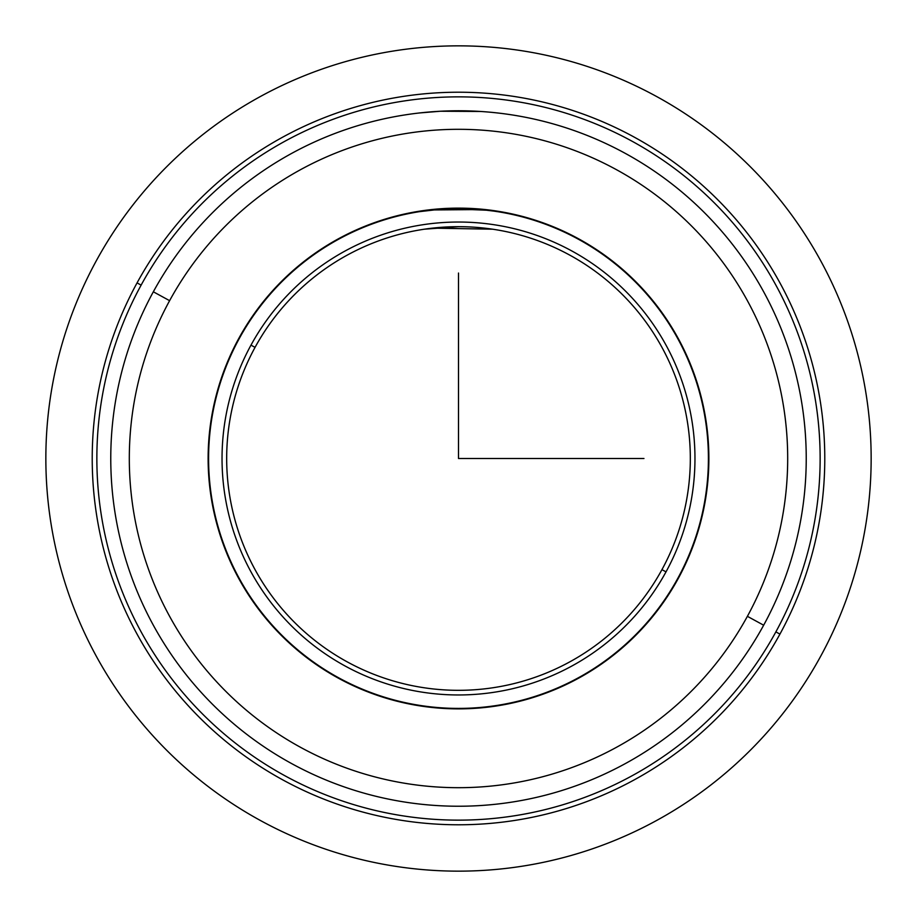 <?xml version="1.0" encoding="UTF-8"?>
<svg xmlns="http://www.w3.org/2000/svg" width="917" height="917" viewBox="0 0 917 917"><rect width="100%" height="100%" fill="white"/><g stroke="black" fill="none" stroke-linecap="round" stroke-linejoin="round"><path stroke-width="1.38" d="M497.335 112.94L492.578 112.436M438.383 208.938L458.5 208.125L438.441 208.938M420.743 210.99A250.375 250.375 0 0 0 238.775 338.465A250.375 250.375 0 0 1 578.535 238.775A250.375 250.375 0 0 1 678.225 578.535A250.375 250.375 0 0 0 496.257 210.99M444.653 208.514L492.578 210.463L480.921 209.133M479.9 209.042L433.787 209.351M424.422 210.463L434.154 209.317M678.225 578.535A250.375 250.375 0 0 1 338.465 678.225A250.375 250.375 0 0 1 238.775 338.465A250.375 250.375 0 0 0 338.465 678.225A250.375 250.375 0 0 0 678.225 578.535A250.375 250.375 0 0 0 578.535 238.775A250.375 250.375 0 0 0 238.775 338.465M779.943 634.106A366.284 366.284 0 0 0 634.106 137.057A366.284 366.284 0 0 0 137.057 282.894A366.284 366.284 0 0 0 282.894 779.943A366.284 366.284 0 0 0 779.943 634.106L775.874 631.882A361.653 361.653 0 0 0 631.882 141.126A361.653 361.653 0 0 0 141.126 285.118L137.057 282.894A366.284 366.284 0 0 1 634.106 137.057A366.284 366.284 0 0 1 779.943 634.106A366.284 366.284 0 0 1 282.894 779.943A366.284 366.284 0 0 1 137.057 282.894L141.126 285.118A361.653 361.653 0 0 0 285.118 775.874A361.653 361.653 0 0 0 775.874 631.882L779.943 634.106M141.126 285.118A361.653 361.653 0 0 1 631.882 141.126A361.653 361.653 0 0 1 775.874 631.882A361.653 361.653 0 0 1 285.118 775.874A361.653 361.653 0 0 1 141.126 285.118M153.334 291.789A347.738 347.738 0 0 0 291.789 763.666A347.738 347.738 0 0 0 763.666 625.211A347.738 347.738 0 0 1 291.789 763.666A347.738 347.738 0 0 1 153.334 291.789L169.611 300.673A329.192 329.192 0 0 0 300.673 747.389A329.192 329.192 0 0 0 747.389 616.327L763.666 625.211L747.389 616.327A329.192 329.192 0 0 0 616.327 169.611A329.192 329.192 0 0 0 169.611 300.673L153.334 291.789A347.738 347.738 0 0 1 625.211 153.334A347.738 347.738 0 0 1 763.666 625.211A347.738 347.738 0 0 0 625.211 153.334A347.738 347.738 0 0 0 153.334 291.789M747.389 616.327A329.192 329.192 0 0 1 300.673 747.389A329.192 329.192 0 0 1 169.611 300.673A329.192 329.192 0 0 1 616.327 169.611A329.192 329.192 0 0 1 747.389 616.327M422.611 112.619L437.696 111.381M443.736 111.072L444.573 111.037M479.889 111.416L481.058 111.496M480.668 111.473L440.504 111.232L419.665 112.94M433.947 209.34L443.725 208.56M484.153 228.104L478.502 227.542M432.847 228.104L424.422 229.193L458.5 226.671L438.498 227.542M436.641 209.546L438.28 209.408M483.041 209.798L494.252 211.162L483.099 209.81M497.335 211.632L492.578 210.921M432.606 228.127L492.578 229.193L432.457 228.138M480.359 209.546L440.332 209.248L419.665 211.632M255.052 347.36A231.829 231.829 0 0 1 569.64 255.052A231.829 231.829 0 0 1 661.948 569.64A231.829 231.829 0 0 0 496.246 229.766A231.829 231.829 0 0 1 661.948 569.64L666.017 571.864A236.46 236.46 0 0 0 571.864 250.983A236.46 236.46 0 0 0 250.983 345.136A236.46 236.46 0 0 0 345.136 666.017A236.46 236.46 0 0 0 666.017 571.864A236.46 236.46 0 0 1 345.136 666.017A236.46 236.46 0 0 1 250.983 345.136L255.052 347.36A231.829 231.829 0 0 1 420.754 229.766A231.829 231.829 0 0 0 347.36 661.948A231.829 231.829 0 0 0 661.948 569.64A231.829 231.829 0 0 0 569.64 255.052A231.829 231.829 0 0 0 255.052 347.36L250.983 345.136A236.46 236.46 0 0 1 571.864 250.983A236.46 236.46 0 0 1 666.017 571.864L661.948 569.64A231.829 231.829 0 0 1 347.36 661.948A231.829 231.829 0 0 1 255.052 347.36M239.188 338.682A249.905 249.905 0 0 0 338.682 677.812A249.905 249.905 0 0 0 677.812 578.318A249.905 249.905 0 0 1 338.682 677.812A249.905 249.905 0 0 1 239.188 338.682A249.905 249.905 0 0 1 578.318 239.188A249.905 249.905 0 0 1 677.812 578.318A249.905 249.905 0 0 0 578.318 239.188A249.905 249.905 0 0 0 239.188 338.682M424.284 210.944L432.56 209.947L480.462 209.557M478.594 209.397L458.5 208.595M438.383 209.397L436.538 209.557M458.5 273.037L458.5 458.5L643.963 458.5M871.15 458.5A412.65 412.65 0 0 1 458.5 871.15A412.65 412.65 0 0 1 45.85 458.5A412.65 412.65 0 0 1 458.5 45.85A412.65 412.65 0 0 1 871.15 458.5"/></g></svg>
